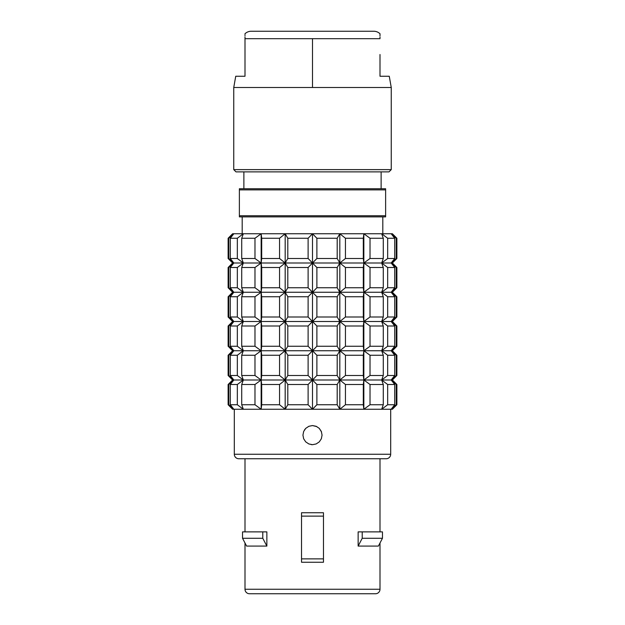 <?xml version="1.0" encoding="UTF-8"?>
<svg xmlns="http://www.w3.org/2000/svg" width="625" height="625" viewBox="0 0 625 625"><rect width="100%" height="100%" fill="white"/><g stroke="black" fill="none" stroke-linecap="round" stroke-linejoin="round"><path stroke-width="0.94" d="M391.25 169.625L233.75 169.625L236 171.875L389 171.875L391.25 169.625L391.25 87.5L312.5 87.5L312.5 38.688L245 38.688L245 76.25L235.734 76.25L245 76.25L245 38.688L380 38.688L380 36.969L380 38.688L312.5 38.688L312.5 87.5L233.75 87.5L391.25 87.5L391.25 169.625L389 171.875L236 171.875L233.75 169.625L391.25 169.625M375.5 593.75L249.5 593.75A4.5 4.5 0 0 1 245 589.25L380 589.25A4.5 4.5 0 0 1 375.5 593.75L249.5 593.75L375.5 593.75A4.5 4.5 0 0 0 380 589.25L380 543.008L380 589.25L245 589.25L245 543.008L245 589.25A4.5 4.5 0 0 0 249.5 593.75M228.758 404.75L228.125 404.75L232.625 409.25L233.836 409.25L228.758 404.75L228.758 384.5L233.836 380L228.758 375.5L228.758 355.25L233.836 350.75L228.758 346.25L228.758 326L233.836 321.5L228.758 317L228.758 296.75L233.836 292.25L228.758 287.75L228.758 267.5L233.836 263L228.758 258.5L228.125 258.5L228.125 238.25L228.125 258.5L228.758 258.5L228.758 238.25L228.125 238.25L228.758 238.25L233.836 233.75L391.164 233.75L396.242 238.25L396.875 238.25L392.375 233.75L391.164 233.75L392.375 233.75L396.875 238.25L396.242 238.25L396.242 258.5L391.164 263L394.719 258.5L387.664 258.5L381.672 263L383.281 258.5L370.023 258.5L363.844 263L339.82 263L345.438 267.5L363.305 267.5L363.844 263L363.305 258.5L345.438 258.5L339.82 263L337.195 258.5L337.195 238.25L316.883 238.25L312.5 233.75L312.5 263L316.883 258.5L316.883 238.25L316.883 258.5L337.195 258.5L316.883 258.5L312.5 263L312.5 233.75L308.117 238.25L308.117 258.5L312.5 263L392.375 263L363.844 263L370.023 267.5L383.281 267.5L381.672 263L387.664 267.5L394.719 267.5L391.164 263L396.242 267.5L396.875 267.5L396.242 267.5L396.242 287.75L396.875 287.75L396.242 287.75L391.164 292.25L394.719 287.75L394.719 267.5L387.664 267.5L387.664 287.75L394.719 287.75L387.664 287.75L381.672 292.25L383.281 287.75L383.281 267.5L370.023 267.5L370.023 287.75L383.281 287.75L370.023 287.75L363.844 292.25L363.305 287.75L363.305 267.5L345.438 267.5L345.438 287.75L363.305 287.75L345.438 287.75L339.82 292.25L392.375 292.25L339.82 292.25L337.195 287.75L337.195 267.5L339.82 263L312.5 263L308.117 267.5L308.117 287.75L312.5 292.25L308.117 296.75L308.117 317L312.5 321.5L308.117 326L308.117 346.25L312.5 350.75L312.5 380L316.883 375.5L316.883 355.25L312.5 350.75L308.117 355.25L308.117 375.5L312.5 380L312.5 263L312.5 350.75L316.883 346.25L316.883 326L312.5 321.5L316.883 317L316.883 296.75L312.5 292.25L316.883 287.75L316.883 267.5L308.117 258.5L287.805 258.5L285.18 263L279.562 258.5L261.695 258.5L261.156 263L254.977 258.5L241.719 258.5L243.328 263L237.336 258.5L230.281 258.5L233.836 263L312.5 263L232.625 263L233.836 263L230.281 267.5L237.336 267.5L243.328 263L241.719 267.5L254.977 267.5L261.156 263L261.695 267.5L279.562 267.5L285.18 263L287.805 267.5L308.117 267.5L312.5 263L316.883 267.5L337.195 267.5L316.883 267.5L316.883 287.75L337.195 287.75L316.883 287.75L312.5 292.25L339.82 292.25L312.5 292.25L308.117 287.75L308.117 267.5L287.805 267.5L287.805 287.75L308.117 287.75L287.805 287.75L285.18 292.25L279.562 287.75L279.562 267.5L261.695 267.5L261.695 287.75L279.562 287.75L261.695 287.75L261.156 292.25L254.977 287.75L254.977 267.5L241.719 267.5L241.719 287.75L254.977 287.75L241.719 287.75L243.328 292.25L237.336 287.75L237.336 267.5L230.281 267.5L230.281 287.75L237.336 287.75L230.281 287.75L233.836 292.25L312.5 292.25L316.883 296.75L337.195 296.75L339.82 292.25L345.438 296.75L363.305 296.75L363.844 292.25L370.023 296.75L383.281 296.75L381.672 292.25L387.664 296.75L394.719 296.75L391.164 292.25L396.242 296.75L396.875 296.75L396.242 296.75L396.242 317L396.875 317L396.242 317L391.164 321.5L394.719 317L394.719 296.75L387.664 296.75L387.664 317L394.719 317L387.664 317L381.672 321.5L383.281 317L383.281 296.75L370.023 296.75L370.023 317L383.281 317L370.023 317L363.844 321.5L363.305 317L345.438 317L339.82 321.5L392.375 321.5L339.82 321.5L337.195 317L337.195 296.75L316.883 296.75L316.883 317L337.195 317L316.883 317L312.5 321.5L339.82 321.5L312.5 321.5L308.117 317L308.117 296.75L312.5 292.25L232.625 292.25L233.836 292.25L230.281 296.75L237.336 296.75L243.328 292.25L241.719 296.75L254.977 296.75L261.156 292.25L261.695 296.75L279.562 296.75L285.18 292.25L287.805 296.75L308.117 296.75L287.805 296.75L287.805 317L308.117 317L287.805 317L285.18 321.5L279.562 317L279.562 296.75L261.695 296.75L261.695 317L279.562 317L261.695 317L261.156 321.5L254.977 317L254.977 296.75L241.719 296.75L241.719 317L254.977 317L241.719 317L243.328 321.5L237.336 317L237.336 296.75L230.281 296.75L230.281 317L237.336 317L230.281 317L233.836 321.5L312.5 321.5L316.883 326L337.195 326L339.82 321.5L345.438 326L363.305 326L363.844 321.5L370.023 326L383.281 326L381.672 321.5L387.664 326L394.719 326L391.164 321.5L396.242 326L396.875 326L396.242 326L396.242 346.25L396.875 346.25L396.242 346.25L391.164 350.75L394.719 346.25L394.719 326L387.664 326L387.664 346.25L394.719 346.25L387.664 346.25L381.672 350.75L383.281 346.25L383.281 326L370.023 326L370.023 346.25L383.281 346.25L370.023 346.25L363.844 350.75L363.305 346.25L345.438 346.25L339.82 350.75L392.375 350.75L339.82 350.75L337.195 346.25L337.195 326L316.883 326L316.883 346.25L337.195 346.25L316.883 346.25L312.5 350.75L339.82 350.75L312.5 350.75L308.117 346.25L308.117 326L312.5 321.5L232.625 321.5L233.836 321.5L230.281 326L237.336 326L243.328 321.5L241.719 326L254.977 326L261.156 321.5L261.695 326L279.562 326L285.18 321.5L287.805 326L308.117 326L287.805 326L287.805 346.25L308.117 346.25L287.805 346.25L285.18 350.75L279.562 346.25L279.562 326L261.695 326L261.695 346.25L279.562 346.25L261.695 346.25L261.156 350.75L254.977 346.25L254.977 326L241.719 326L241.719 346.25L254.977 346.25L241.719 346.25L243.328 350.75L237.336 346.25L237.336 326L230.281 326L230.281 346.25L237.336 346.25L230.281 346.25L233.836 350.75L312.5 350.75L316.883 355.25L337.195 355.25L339.82 350.75L345.438 355.25L363.305 355.25L363.844 350.75L370.023 355.25L383.281 355.25L381.672 350.75L387.664 355.25L394.719 355.25L391.164 350.75L396.242 355.25L396.875 355.25L396.242 355.25L396.242 375.5L396.875 375.5L396.242 375.5L391.164 380L394.719 375.5L394.719 355.25L387.664 355.25L387.664 375.5L394.719 375.5L387.664 375.5L381.672 380L383.281 375.5L383.281 355.25L370.023 355.25L370.023 375.5L383.281 375.5L370.023 375.5L363.844 380L363.305 375.5L345.438 375.5L339.82 380L392.375 380L339.82 380L337.195 375.5L337.195 355.25L316.883 355.25L316.883 375.5L337.195 375.5L316.883 375.5L312.5 380L312.5 409.25L232.625 409.25L228.125 404.75L228.125 384.5L228.758 384.5L228.125 384.5L228.125 404.75L228.758 404.75L233.836 409.25L243.328 409.25L237.336 404.75L237.336 384.5L243.328 380L237.336 375.5L237.336 355.25L243.328 350.75L232.625 350.75L233.836 350.75L230.281 355.25L237.336 355.25L230.281 355.25L230.281 375.5L237.336 375.5L230.281 375.5L233.836 380L261.156 380L254.977 375.5L254.977 355.25L261.156 350.75L243.328 350.75L241.719 355.25L254.977 355.25L241.719 355.25L241.719 375.5L254.977 375.5L241.719 375.5L243.328 380L232.625 380L233.836 380L230.281 384.5L237.336 384.5L230.281 384.5L230.281 404.75L237.336 404.75L230.281 404.75L233.836 409.25L230.281 404.75L230.281 384.5L233.836 380L230.281 375.5L230.281 355.25L233.836 350.75L230.281 346.25L230.281 326L233.836 321.5L230.281 317L230.281 296.75L233.836 292.25L230.281 287.75L230.281 267.5L233.836 263L230.281 258.5L237.336 258.5L237.336 238.25L230.281 238.25L230.281 258.5L230.281 238.25L237.336 238.25L243.328 233.75L232.625 233.75L233.836 233.75L230.281 238.25L233.836 233.75L228.758 238.25L228.758 258.5L233.836 263L228.758 267.5L228.125 267.5L228.758 267.5L228.758 287.75L228.125 287.75L228.125 267.5L228.125 287.75L228.758 287.75L233.836 292.25L228.758 296.75L228.125 296.75L228.758 296.75L228.758 317L228.125 317L228.125 296.75L228.125 317L228.758 317L233.836 321.5L228.758 326L228.125 326L228.758 326L228.758 346.25L228.125 346.25L228.125 326L228.125 346.25L228.758 346.25L233.836 350.75L228.758 355.25L228.125 355.25L228.758 355.25L228.758 375.5L228.125 375.5L228.125 355.25L228.125 375.5L228.758 375.5L233.836 380L228.758 384.5L228.758 404.75M245 34.555L245 33.742A9 9 0 0 1 251.219 31.25L373.781 31.25A9 9 0 0 1 380 33.742L380 35.859L380 33.742A9 9 0 0 0 373.781 31.25L251.219 31.25L373.781 31.25M245 35.859L245 35.414M238.812 458.75A4.5 4.5 0 0 1 234.312 454.25L390.688 454.25A4.5 4.5 0 0 1 386.188 458.75A4.5 4.5 0 0 0 390.688 454.25L390.688 409.25L390.688 454.25L234.312 454.25L234.312 409.25L234.312 454.25A4.5 4.5 0 0 0 238.812 458.75L386.188 458.75L238.812 458.75M233.75 87.5L233.75 169.625L233.75 87.5L235.734 76.25M380 531.875L380 458.75L380 531.875M245 458.75L245 531.875L245 458.75M266.859 546.078L246.609 546.078L266.859 546.078L262.789 538.289L262.789 531.875L266.859 531.875L266.859 546.078L266.859 531.875L242.539 531.875L262.789 531.875L262.789 538.289L242.539 538.289L262.789 538.289L266.859 546.078M378.391 546.078L358.141 546.078L358.141 531.875L382.461 531.875L382.461 538.289L378.391 546.078L382.461 538.289L382.461 531.875L362.211 531.875L362.211 538.289L382.461 538.289L362.211 538.289L358.141 546.078L378.391 546.078M381.125 188.75L381.125 171.875L381.125 188.75M243.875 171.875L243.875 188.75L243.875 171.875M382.812 233.75L382.812 216.875L382.812 233.75M242.188 216.875L242.188 233.75L242.188 216.875M304.398 430.047L305.734 428.359L303.664 431.461L302.938 435.125L303.664 438.789L305.734 441.883L308.844 443.953L312.492 444.688L311.242 444.609M312.492 444.688L316.164 443.953L319.266 441.891L321.336 438.781L322.062 435.125L321.336 431.469L319.258 428.359L321.508 431.914M319.258 428.359L316.164 426.297L312.492 425.562L316.812 426.594M312.492 425.562L308.844 426.297L305.734 428.367L308.906 426.273M392.375 409.25L312.5 409.25L316.883 404.75L316.883 384.5L312.5 380L308.117 384.5L308.117 404.75L312.5 409.25L312.5 380L339.82 380L312.5 380L308.117 375.5L308.117 355.25L312.5 350.75L261.156 350.75L261.695 355.25L279.562 355.25L285.18 350.75L287.805 355.25L308.117 355.25L287.805 355.25L287.805 375.5L308.117 375.5L287.805 375.5L285.18 380L279.562 375.5L279.562 355.25L261.695 355.25L261.695 375.5L279.562 375.5L261.695 375.5L261.156 380L312.5 380L316.883 384.5L337.195 384.5L339.82 380L345.438 384.5L363.305 384.5L363.844 380L370.023 384.5L383.281 384.5L381.672 380L387.664 384.5L394.719 384.5L391.164 380L396.242 384.5L396.875 384.5L396.242 384.5L396.242 404.75L396.875 404.75L396.242 404.75L391.164 409.25L394.719 404.75L394.719 384.5L387.664 384.5L387.664 404.75L394.719 404.75L387.664 404.75L381.672 409.25L383.281 404.75L383.281 384.5L370.023 384.5L370.023 404.75L383.281 404.75L370.023 404.75L363.844 409.25L363.305 404.75L345.438 404.75L339.82 409.25L392.375 409.25L396.875 404.75L396.875 384.5L392.375 380L396.875 375.5L396.875 355.25L392.375 350.75L396.875 346.25L396.875 326L392.375 321.5L396.875 317L396.875 296.75L392.375 292.25L396.875 287.75L396.875 267.5L392.375 263L396.875 258.5L396.242 258.5L396.875 258.5L396.875 238.25M245 36.969L245 38.688L245 36.969M380 36.969L380 38.688M389.266 76.25L380 76.25L380 54.508L380 76.25L389.266 76.25L391.25 87.5M380 34.555L380 35.852M245 33.742L245 34.547M242.539 531.875L242.539 538.289L246.609 546.078L242.539 538.289L242.539 531.875M358.141 546.078L362.211 538.289L362.211 531.875L358.141 531.875L358.141 546.078M363.305 238.25L345.438 238.25L345.438 258.5L363.305 258.5L363.305 238.25L363.844 233.75L312.5 233.75L316.883 238.25L337.195 238.25L339.82 233.75L345.438 238.25L363.305 238.25L363.305 258.5L363.844 263L370.023 258.5L383.281 258.5L383.281 238.25L370.023 238.25L370.023 258.5L370.023 238.25L383.281 238.25L381.672 233.75L363.844 233.75L370.023 238.25L363.844 233.75L363.844 409.25L370.023 404.75L370.023 384.5L363.844 380L370.023 375.5L370.023 355.25L363.844 350.75L370.023 346.25L370.023 326L363.844 321.5L370.023 317L370.023 296.75L363.844 292.25L370.023 287.75L370.023 267.5L363.844 263L363.305 267.5L363.305 287.75L363.844 292.25L363.305 296.75L345.438 296.75L345.438 317L363.305 317L363.305 296.75L363.305 317L363.844 321.5L363.305 326L345.438 326L345.438 346.25L363.305 346.25L363.305 326L363.305 346.25L363.844 350.75L363.305 355.25L345.438 355.25L345.438 375.5L363.305 375.5L363.305 355.25L363.305 375.5L363.844 380L363.305 384.5L345.438 384.5L345.438 404.75L363.305 404.75L363.305 384.5L363.305 404.75L363.844 409.25L363.844 233.75L363.305 238.25M394.719 238.25L387.664 238.25L387.664 258.5L394.719 258.5L394.719 238.25L391.164 233.75L381.672 233.75L387.664 238.25L394.719 238.25L394.719 258.5L391.164 263L396.242 258.5L396.242 238.25L391.164 233.75L394.719 238.25M254.977 238.25L241.719 238.25L241.719 258.5L254.977 258.5L254.977 238.25L261.156 233.75L243.328 233.75L241.719 238.25L254.977 238.25L254.977 258.5L261.156 263L261.695 258.5L279.562 258.5L279.562 238.25L261.695 238.25L261.695 258.5L261.695 238.25L279.562 238.25L285.18 233.75L261.156 233.75L261.695 238.25L261.156 233.75L261.156 380L243.328 380L241.719 384.5L254.977 384.5L261.156 380L261.695 384.5L279.562 384.5L285.18 380L261.156 380L261.156 409.25L254.977 404.75L254.977 384.5L241.719 384.5L241.719 404.75L254.977 404.75L241.719 404.75L243.328 409.25L285.18 409.25L279.562 404.75L279.562 384.5L261.695 384.5L261.695 404.75L279.562 404.75L261.695 404.75L261.156 409.25L261.695 404.75L261.695 384.5L261.156 380L261.695 375.5L261.695 355.25L261.156 350.75L261.695 346.25L261.695 326L261.156 321.5L261.695 317L261.695 296.75L261.156 292.25L261.695 287.75L261.695 267.5L261.156 263L254.977 267.5L254.977 287.75L261.156 292.25L254.977 296.75L254.977 317L261.156 321.5L254.977 326L254.977 346.25L261.156 350.75L254.977 355.25L254.977 375.5L261.156 380L254.977 384.5L254.977 404.75L261.156 409.25L261.156 233.75L254.977 238.25M308.117 238.25L287.805 238.25L287.805 258.5L308.117 258.5L308.117 238.25L312.5 233.75L285.18 233.75L287.805 238.25L308.117 238.25M285.18 380L287.805 384.5L308.117 384.5L312.5 380L285.18 380L285.18 409.25L339.82 409.25L337.195 404.75L337.195 384.5L316.883 384.5L316.883 404.75L337.195 404.75L316.883 404.75L312.5 409.25L316.883 404.75L312.5 409.25L308.117 404.75L308.117 384.5L287.805 384.5L287.805 404.75L308.117 404.75L312.5 409.25L308.117 404.75L287.805 404.75L285.18 409.25L287.805 404.75L287.805 384.5L285.18 380L287.805 375.5L287.805 355.25L285.18 350.75L285.18 380L279.562 384.5L279.562 404.75L285.18 409.25L285.18 350.75L287.805 346.25L287.805 326L285.18 321.5L285.18 350.75L279.562 355.25L279.562 375.5L285.18 380M312.055 408.805L312.5 409.25M285.18 321.5L287.805 317L287.805 296.75L285.18 292.25L285.18 321.5L279.562 326L279.562 346.25L285.18 350.75L285.18 292.25L287.805 287.75L287.805 267.5L285.18 263L287.805 258.5L287.805 238.25L285.18 233.75L285.18 292.25L279.562 296.75L279.562 317L285.18 321.5M279.562 287.75L285.18 292.25L285.18 263L279.562 267.5L279.562 287.75M285.18 233.75L279.562 238.25L279.562 258.5L285.18 263L285.18 233.75M243.328 409.25L241.719 404.75L241.719 384.5L243.328 380L241.719 375.5L241.719 355.25L243.328 350.75L241.719 346.25L241.719 326L243.328 321.5L241.719 317L241.719 296.75L243.328 292.25L241.719 287.75L241.719 267.5L243.328 263L241.719 258.5L241.719 238.25L243.328 233.75L237.336 238.25L237.336 258.5L243.328 263L237.336 267.5L237.336 287.75L243.328 292.25L237.336 296.75L237.336 317L243.328 321.5L237.336 326L237.336 346.25L243.328 350.75L237.336 355.25L237.336 375.5L243.328 380L237.336 384.5L237.336 404.75L243.328 409.25M391.164 409.25L396.242 404.75L396.242 384.5L391.164 380L396.242 375.5L396.242 355.25L391.164 350.75L396.242 346.25L396.242 326L391.164 321.5L396.242 317L396.242 296.75L391.164 292.25L396.242 287.75L396.242 267.5L391.164 263L394.719 267.5L394.719 287.75L391.164 292.25L394.719 296.75L394.719 317L391.164 321.5L394.719 326L394.719 346.25L391.164 350.75L394.719 355.25L394.719 375.5L391.164 380L394.719 384.5L394.719 404.75L391.164 409.25M381.672 409.25L387.664 404.75L387.664 384.5L381.672 380L387.664 375.5L387.664 355.25L381.672 350.75L387.664 346.25L387.664 326L381.672 321.5L387.664 317L387.664 296.75L381.672 292.25L387.664 287.75L387.664 267.5L381.672 263L387.664 258.5L387.664 238.25L381.672 233.75L383.281 238.25L383.281 258.5L381.672 263L383.281 267.5L383.281 287.75L381.672 292.25L383.281 296.75L383.281 317L381.672 321.5L383.281 326L383.281 346.25L381.672 350.75L383.281 355.25L383.281 375.5L381.672 380L383.281 384.5L383.281 404.75L381.672 409.25M339.82 409.25L345.438 404.75L345.438 384.5L339.82 380L339.82 409.25L339.82 380L345.438 375.5L345.438 355.25L339.82 350.75L339.82 380L337.195 384.5L337.195 404.75L339.82 409.25M339.82 350.75L345.438 346.25L345.438 326L339.82 321.5L339.82 350.75L337.195 355.25L337.195 375.5L339.82 380L339.82 321.5L345.438 317L345.438 296.75L339.82 292.25L339.82 321.5L337.195 326L337.195 346.25L339.82 350.75M345.438 238.25L339.82 233.75L339.82 263L345.438 258.5L345.438 238.25M339.82 292.25L345.438 287.75L345.438 267.5L339.82 263L339.82 292.25L337.195 296.75L337.195 317L339.82 321.5L339.82 263L337.195 267.5L337.195 287.75L339.82 292.25M339.82 233.75L337.195 238.25L337.195 258.5L339.82 263L339.82 233.75M239.375 188.75L385.625 188.75L239.375 188.75L239.375 215.75L385.625 215.75L385.625 189.875L239.375 189.875L385.625 189.875L385.625 188.75L385.625 215.75L239.375 215.75L239.375 216.875L385.625 216.875L385.625 215.75L385.625 216.875L239.375 216.875L239.375 188.75M323.469 562.25L301.531 562.25L301.531 561.266L301.531 562.25L323.469 562.25L323.469 558.875L301.531 558.875L301.531 512.75L323.469 512.75L323.469 516.125L301.531 516.125L301.531 561.266L301.531 558.875L323.469 558.875L323.469 516.125L323.469 562.25M301.531 513.008L301.531 516.125L323.469 516.125L323.469 512.75L301.531 512.75L301.531 513.727M301.531 561.266L301.531 562.25M323.469 561.992L323.469 561.273M323.469 513.734L323.469 512.75M228.125 267.5L232.625 263L228.125 258.5M228.125 238.25L232.625 233.75M228.125 296.75L232.625 292.25L228.125 287.75M228.125 326L232.625 321.5L228.125 317M228.125 355.25L232.625 350.75L228.125 346.25M228.125 384.5L232.625 380L228.125 375.5"/></g></svg>

